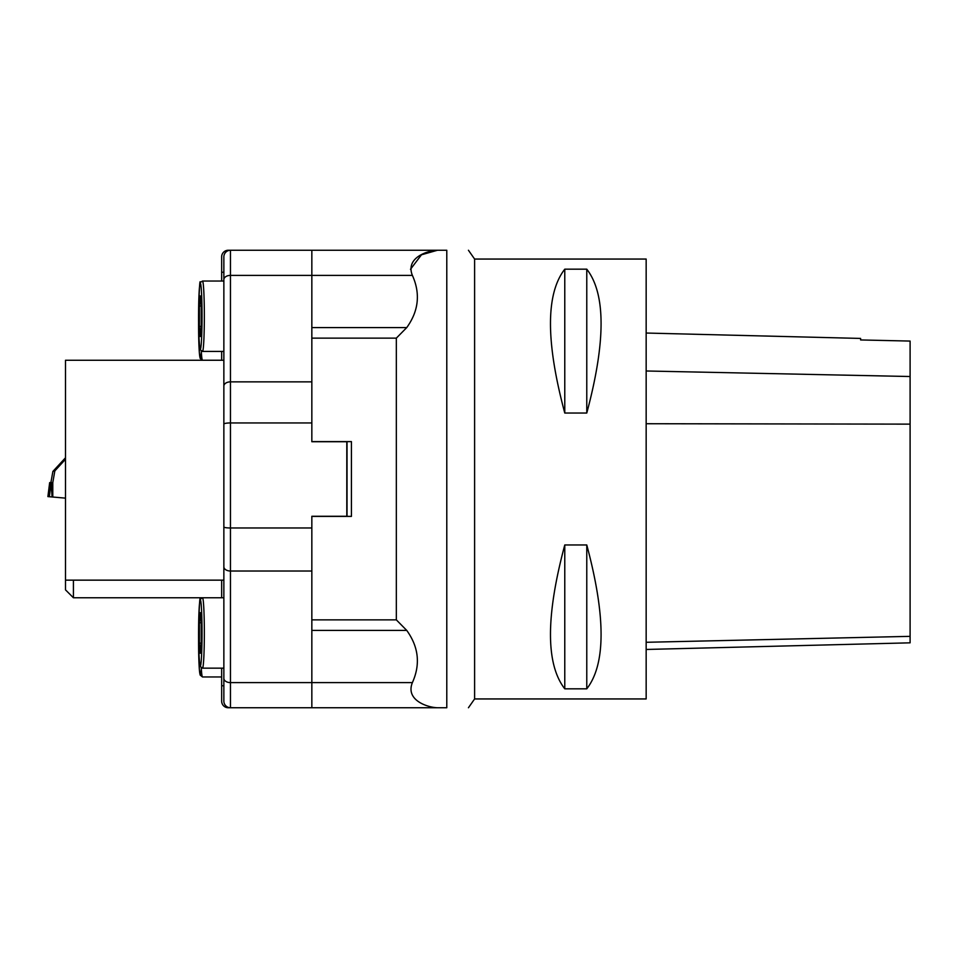 <?xml version="1.0" encoding="UTF-8"?>
<svg xmlns="http://www.w3.org/2000/svg" width="958" height="958" viewBox="0 0 958 958"><rect width="100%" height="100%" fill="white"/><g stroke="black" fill="none" stroke-linecap="round" stroke-linejoin="round"><path stroke-width="1.44" d="M474.605 259.055L474.605 698.945L646.159 698.945L646.159 259.055L474.605 259.055L468.438 250.254M564.777 269.174L586.775 269.174C605.839 293.783 605.839 341.743 586.775 413.042L564.777 413.042C545.713 341.743 545.713 293.783 564.777 269.174L564.777 413.042M564.777 544.958L586.775 544.958C605.839 616.257 605.839 664.217 586.775 688.826L564.777 688.826C545.713 664.217 545.713 616.257 564.777 544.958L564.777 688.826M586.775 544.958L586.775 688.826M586.775 269.174L586.775 413.042M646.159 333.037L860.607 338.425L860.607 339.946L910.1 341.072L910.1 376.518L646.159 370.986M646.159 649.464L910.1 642.83L910.1 376.518M200.306 653.284L201.228 643.117L201.228 622.808L200.306 612.641L199.384 622.808L199.384 643.117L200.306 653.284M201.228 622.808L199.384 622.808M201.228 643.117L199.384 643.117M200.306 336.557L201.228 326.403L201.228 306.081L200.306 295.914L199.384 306.081L199.384 326.403L200.306 336.557M201.228 306.081L199.384 306.081M201.228 326.403L199.384 326.403M311.841 619.862L396.337 619.862L406.755 630.424C418.694 647.045 420.562 664.445 412.383 682.611C405.15 700.549 428.25 707.579 437.459 707.746L228.255 707.746A6.598 6.598 0 0 1 221.657 701.148L221.657 685.748L223.861 685.748L223.861 668.157L202.497 668.157L200.222 666.469L199.791 664.696C198.881 655.943 198.486 644.566 198.581 630.544C199.204 605.995 199.803 595.517 200.366 599.145L202.497 597.768A35.195 1.844 90 0 1 204.341 632.963A35.195 1.844 90 0 1 202.497 668.157M311.841 527.978L311.841 516.278L346.808 516.278L346.808 441.722L311.841 441.722L311.841 422.945L230.459 422.945L230.459 527.978L311.841 527.978L311.841 571.016L230.459 571.016L230.459 707.746A6.598 6.598 0 0 1 223.861 701.148L223.861 351.43L202.497 351.43L200.222 349.742L199.791 347.97C198.881 339.216 198.486 327.84 198.581 313.817C199.204 289.268 199.803 278.802 200.366 282.418L202.497 281.041A35.195 1.844 90 0 1 204.341 316.236A35.195 1.844 90 0 1 202.497 351.43M311.841 516.386L351.43 516.386L351.43 441.614L311.841 441.614M410.491 269.282L421.472 254.792L437.459 250.254C428.286 250.409 405.138 257.451 412.383 275.389C420.562 293.579 418.682 310.967 406.755 327.576L396.337 338.138L311.841 338.138M221.657 281.041L221.657 256.852A6.598 6.598 0 0 1 228.255 250.254L446.787 250.254C475.228 250.254 475.228 250.254 446.787 250.254L446.787 707.746C475.228 707.746 475.228 707.746 446.787 707.746L437.459 707.746M347.036 441.614L347.036 516.386M221.657 685.748L221.657 668.157M221.657 597.768L221.657 580.153M221.657 360.256L221.657 351.43M73.419 580.153L73.419 597.768L65.491 589.853L65.491 360.256L223.861 360.256M223.861 437.698L223.861 256.852A6.598 6.598 0 0 1 230.459 250.254L230.459 381.859L311.841 381.859L311.841 422.945M221.657 272.252L223.861 272.252L223.861 281.041L202.497 281.041M65.491 580.153L223.861 580.153L223.861 597.768L73.419 597.768M311.841 250.254L311.841 381.859M311.841 571.016L311.841 707.746M47.9 496.591L52.786 497.022L52.786 482.604L49.66 482.604L47.9 496.591L49.66 482.604M65.491 459.253L54.845 470.893L52.894 471.42L50.882 482.604M52.894 471.42L65.491 457.78M52.786 482.604L54.845 470.893M52.786 497.022L65.491 498.136M52.043 496.591L51.469 487.754L50.463 487.754L51.061 482.604M51.469 487.754L52.067 482.604M910.1 636.351L646.159 642.291M910.1 424.131L646.159 423.723M202.03 632.963A32.991 1.724 -90 0 0 199.444 604.39A32.991 1.724 -90 0 0 199.444 661.535A32.991 1.724 -90 0 0 202.03 632.963M201.312 668.588A32.991 1.724 -90 0 1 199.42 670.085A32.991 1.724 -90 0 1 198.593 637.585M202.03 316.236A32.991 1.724 -90 0 0 199.444 287.663A32.991 1.724 -90 0 0 199.444 344.808A32.991 1.724 -90 0 0 202.03 316.236M201.312 351.873A32.991 1.724 -90 0 1 199.42 353.358A32.991 1.724 -90 0 1 198.593 320.858M201.264 667.798A35.195 1.844 90 0 0 202.497 676.959L200.162 675.091L199.3 668.792L198.593 637.357M201.264 351.071A35.195 1.844 90 0 0 202.497 360.232L200.162 358.364L199.3 352.065L198.593 320.643M311.841 327.576L406.755 327.576M412.383 275.389L230.459 275.389A6.598 4.239 180 0 0 223.861 279.64M223.861 678.36A6.598 4.239 0 0 0 230.459 682.611L412.383 682.611M406.755 630.424L311.841 630.424M396.337 619.862L396.337 338.138M223.861 386.098A6.598 4.239 180 0 1 230.459 381.859L230.459 422.945A6.598 1.162 0 0 0 223.861 424.107M223.861 526.96A6.598 1.018 0 0 0 230.459 527.978L230.459 571.016A6.598 4.239 0 0 1 223.861 566.777M223.861 701.148A6.598 6.598 0 0 0 230.459 707.746M230.459 250.254A6.598 6.598 0 0 0 223.861 256.852M49.373 496.591L50.463 487.754M221.657 676.959L202.497 676.959M221.657 360.232L202.497 360.232M474.605 698.945L468.438 707.746"/></g></svg>
